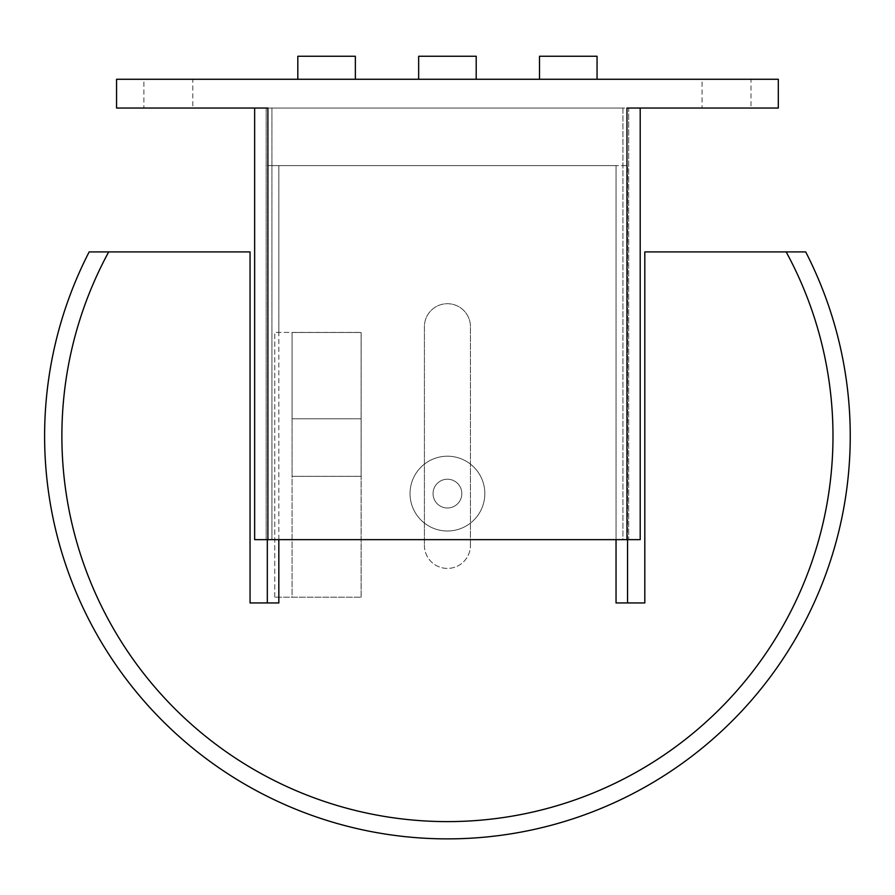 <?xml version="1.0" encoding="UTF-8"?>
<svg xmlns="http://www.w3.org/2000/svg" width="895" height="895" viewBox="0 0 895 895"><rect width="100%" height="100%" fill="white"/><g stroke="black" fill="none" stroke-linecap="round" stroke-linejoin="round"><path stroke-width="0.67" stroke-dasharray="4.47 3.36" d="M192.794 108.049L143.882 108.049L143.882 79.275L192.794 79.275L192.794 108.049L143.882 108.049M750.983 108.049L702.072 108.049L702.072 79.275L750.983 79.275L750.983 108.049L702.072 108.049M410.033 493.604A37.4 37.4 0 0 0 447.433 531.003A37.4 37.4 0 0 0 484.833 493.604A37.4 37.4 0 0 1 447.433 531.003A37.4 37.4 0 0 1 410.033 493.604A37.4 37.4 0 0 1 447.433 456.204A37.4 37.4 0 0 1 484.833 493.604A37.4 37.4 0 0 0 447.433 456.204A37.4 37.4 0 0 0 410.033 493.604M461.82 493.604A14.387 14.387 0 0 0 447.433 479.217A14.387 14.387 0 0 0 433.046 493.604A14.387 14.387 0 0 0 447.433 507.991A14.387 14.387 0 0 0 461.82 493.604A14.387 14.387 0 0 0 447.433 479.217A14.387 14.387 0 0 0 433.046 493.604A14.387 14.387 0 0 0 447.433 507.991A14.387 14.387 0 0 0 461.82 493.604M597.054 79.275L539.506 79.275L597.054 79.275M476.207 79.275L418.659 79.275L476.207 79.275M355.36 79.275L297.811 79.275L355.36 79.275M355.36 56.262L297.811 56.262M476.207 56.262L418.659 56.262M597.054 56.262L539.506 56.262M622.942 539.64L266.162 539.64L628.704 539.64L622.942 539.64L622.942 108.049L271.923 108.049L628.704 108.049L628.704 539.64L628.704 108.049L622.942 108.049L622.942 539.64M266.162 108.049L266.162 539.64L266.162 108.049L271.923 108.049L266.162 108.049M750.983 79.275L702.072 79.275M192.794 79.275L143.882 79.275M640.205 539.64L254.65 539.64M267.896 539.64L267.896 108.049L116.551 108.049L116.551 79.275L778.314 79.275L778.314 108.049L626.97 108.049L640.205 108.049L626.97 108.049L626.97 539.64M292.061 476.341L361.11 476.341L292.061 476.341L292.061 418.793L361.11 418.793L292.061 418.793L361.11 418.793L292.061 418.793L292.061 332.481L361.11 332.481L292.061 332.481L292.061 476.341L361.11 476.341L361.11 332.481L361.11 476.341L292.061 476.341L292.061 597.189L361.11 597.189L292.061 597.189L292.061 476.341M361.11 597.189L361.11 476.341L361.11 597.189L274.765 597.189L361.144 597.189L361.144 332.414L274.765 332.414L361.144 332.414L361.144 597.189M278.826 332.414L278.826 165.597L616.04 165.597L616.04 602.939L644.814 602.939L644.814 251.909L786.168 251.909A385.555 385.555 0 0 1 832.988 436.055A385.555 385.555 0 0 0 786.168 251.909A385.555 385.555 0 0 1 447.433 821.61A385.555 385.555 0 0 1 108.698 251.909A385.555 385.555 0 0 0 447.433 821.61A385.555 385.555 0 0 0 832.988 436.055A385.555 385.555 0 0 1 447.433 821.61A385.555 385.555 0 0 1 108.698 251.909L250.052 251.909L250.052 602.939L278.826 602.939L278.826 597.189M108.698 251.909L89.164 251.909A402.817 402.817 0 0 0 263.287 794.324A402.817 402.817 0 0 0 805.69 251.909L786.168 251.909M424.409 545.391A23.013 23.013 0 0 0 447.433 568.414A23.013 23.013 0 0 0 470.446 545.391A23.013 23.013 0 0 1 447.433 568.414A23.013 23.013 0 0 1 424.409 545.391L424.409 326.72A23.013 23.013 0 0 1 447.433 303.707A23.013 23.013 0 0 1 470.446 326.72A23.013 23.013 0 0 0 447.433 303.707A23.013 23.013 0 0 0 424.409 326.72L424.409 545.391M274.765 597.189L274.765 332.414L274.765 597.189M470.446 545.391L470.446 326.72L470.446 545.391M627.552 602.939L616.04 602.939L627.552 602.939L627.552 165.597L616.04 165.597L627.552 165.597L627.552 539.64M616.04 539.64L616.04 165.597L278.826 165.597L278.826 539.64M278.826 165.597L267.314 165.597L278.826 165.597M278.826 602.939L267.314 602.939L278.826 602.939M267.314 539.64L267.314 602.939M271.923 108.049L271.923 539.64L271.923 108.049"/><path stroke-width="1.34" d="M539.506 79.275L539.506 56.262L597.054 56.262L597.054 79.275M418.659 79.275L418.659 56.262L476.207 56.262L476.207 79.275M297.811 79.275L297.811 56.262L355.36 56.262L355.36 79.275M254.65 539.64L254.65 108.049L254.65 539.64L640.205 539.64L640.205 108.049L640.205 539.64M626.97 539.64L626.97 108.049L778.314 108.049L778.314 79.275L116.551 79.275L116.551 108.049L267.896 108.049L267.896 539.64M805.69 620.201A402.817 402.817 0 0 1 263.287 794.324A402.817 402.817 0 0 1 89.164 251.909L108.698 251.909A385.555 385.555 0 0 0 447.433 821.61A385.555 385.555 0 0 0 786.168 251.909L805.69 251.909A402.817 402.817 0 0 1 805.69 620.201M627.552 539.64L627.552 602.939M786.168 251.909L644.814 251.909L644.814 602.939L616.04 602.939L616.04 539.64M278.826 539.64L278.826 602.939L250.052 602.939L250.052 251.909L108.698 251.909M267.314 602.939L267.314 539.64"/></g></svg>
